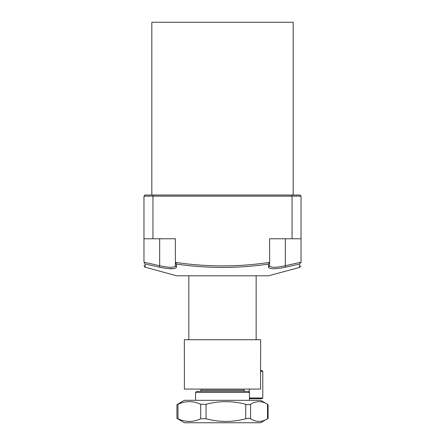 <?xml version="1.0" encoding="UTF-8"?>
<svg xmlns="http://www.w3.org/2000/svg" width="445" height="445" viewBox="0 0 445 445"><rect width="100%" height="100%" fill="white"/><g stroke="black" fill="none" stroke-linecap="round" stroke-linejoin="round"><path stroke-width="0.67" d="M293.177 195.016L293.177 22.25L151.823 22.25L151.823 195.016M299.496 267.445L268.496 275.789L176.504 275.789L145.059 267.128M301.031 265.949L299.496 267.478L299.441 264.096L285.64 267.178C275.288 269.264 269.581 269.264 268.519 267.178L268.491 264.096C238.058 268.552 207.398 268.552 176.509 264.096L176.481 267.178C175.436 269.264 169.734 269.264 159.36 267.178L145.126 263.996L145.053 267.362L143.969 265.481M145.092 265.748L145.126 264.085M151.851 265.52L152.229 265.609M159.36 267.178L159.677 265.726C169.222 267.812 174.457 267.812 175.38 265.726L175.38 238.765L152.946 238.765L152.946 196.139L143.969 196.139L143.969 238.765L152.946 238.765M160.934 267.506L162.681 267.834M168.093 268.591L174.034 268.596M143.969 196.139L145.092 195.016L299.908 195.016L301.031 196.139L301.031 238.765L269.62 238.765L269.62 265.726C270.566 267.812 275.8 267.812 285.323 265.726L301.031 262.2L301.031 238.765M301.031 262.2L299.441 264.096M301.031 196.139L292.053 196.139L292.053 238.765M176.481 267.178L175.38 265.726L175.53 262.394C207.075 267.072 238.392 267.072 269.47 262.394L269.62 262.2M291.592 195.016L292.053 196.139L152.946 196.139L153.408 195.016M145.126 263.996L143.969 261.927C143.969 266.611 143.969 266.611 143.969 261.927L143.969 238.765M174.674 266.677L174.234 266.872M162.536 266.344L162.091 266.255M161.212 266.071L159.677 265.726L159.677 238.765M144.163 262.244L159.677 265.726M285.64 267.178L285.323 265.726L285.323 238.765M268.519 267.178L269.62 265.726M268.491 264.096L269.47 262.394M176.509 264.096L175.53 262.394M249.428 392.462L248.304 391.339L196.696 391.339L195.572 392.462L249.428 392.462L249.428 400.311M176.943 418.378L184.358 422.75L260.642 422.75L267.517 418.778C261.899 422.311 256.253 422.311 250.574 418.778C249.562 418.244 247.943 418.244 245.723 418.778C232.485 422.311 219.257 422.311 206.057 418.778L200.706 418.778C193.169 422.311 185.593 422.311 177.978 418.778L176.921 418.383L176.921 404.677L177.978 404.288C185.515 400.756 193.091 400.756 200.706 404.288L206.057 404.288C219.257 400.756 232.485 400.756 245.723 404.288C247.937 404.817 249.556 404.817 250.574 404.288C256.192 400.756 261.844 400.756 267.517 404.288L268.057 404.689M176.943 404.689L184.358 400.311L260.642 400.311L267.517 404.288L267.517 418.778L268.079 418.383L268.079 404.677M226.828 389.102L184.38 389.075L184.352 339.713L260.648 339.713L260.559 389.075L226.828 389.102M260.559 389.075L184.38 389.075M262.105 398.676L249.99 398.676L262.105 398.676L262.778 398.002L249.428 398.002M260.575 371.302L262.778 371.302L262.105 370.629L260.575 370.629M200.061 391.339L201.185 390.215L243.816 390.215L243.816 389.102M200.706 404.288L200.706 418.778M177.978 404.288L177.978 418.778M250.574 404.288L250.574 418.778M245.723 404.288L245.723 418.778M206.057 404.288L206.057 418.778M256.153 339.713L256.153 275.789M201.185 390.215L201.185 389.102M243.816 390.215L244.939 391.339M195.572 400.311L195.572 392.462M188.847 339.713L188.847 275.789M249.317 389.102L249.317 392.351M249.99 398.676L249.428 398.114M262.778 371.302L262.778 398.002"/></g></svg>
